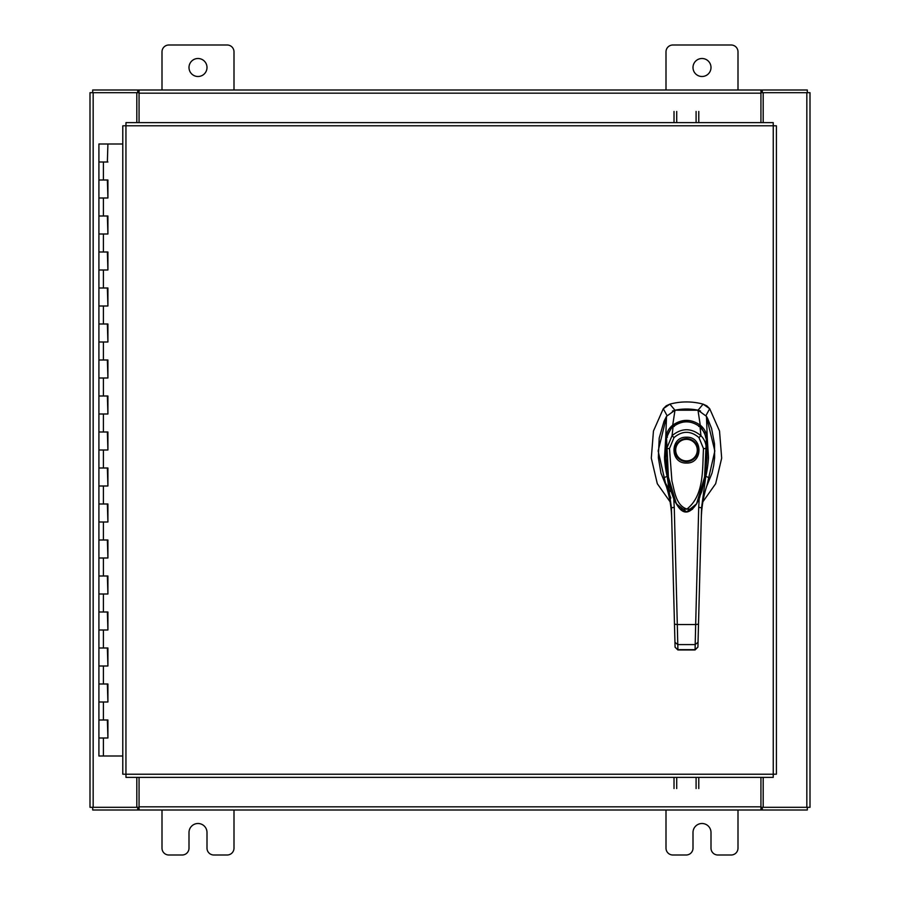 <?xml version="1.0" encoding="UTF-8"?>
<svg xmlns="http://www.w3.org/2000/svg" width="900" height="900" viewBox="0 0 900 900"><rect width="100%" height="100%" fill="white"/><g stroke="black" fill="none" stroke-linecap="round" stroke-linejoin="round"><path stroke-width="1.35" d="M99.18 720L107.91 720L99.18 720M107.359 738L98.91 738L107.91 738L107.359 720M99.18 684L107.91 684L99.18 684M107.359 702L98.91 702L107.91 702L107.359 684M99.18 648L107.91 648L99.18 648M107.359 666L98.91 666L107.91 666L107.359 648M99.18 612L107.91 612L99.18 612M107.359 630L98.91 630L107.91 630L107.359 612M99.18 576L107.91 576L99.18 576M107.359 594L98.91 594L107.91 594L107.359 576M99.18 540L107.91 540L99.18 540M107.359 558L98.91 558L107.91 558L107.359 540M99.18 504L107.91 504L99.18 504M107.359 522L98.91 522L107.91 522L107.359 504M99.18 468L107.91 468L99.18 468M107.359 486L98.91 486L107.91 486L107.359 468M99.18 432L107.91 432L99.18 432M107.359 450L98.91 450L107.91 450L107.359 432M99.18 396L107.91 396L99.18 396M107.359 414L98.91 414L107.91 414L107.359 396M99.18 360L107.91 360L99.18 360M107.359 378L98.91 378L107.91 378L107.359 360M99.18 324L107.91 324L99.18 324M107.359 342L98.91 342L107.91 342L107.359 324M99.18 288L107.91 288L99.18 288M107.359 306L98.91 306L107.91 306L107.359 288M99.18 252L107.91 252L99.18 252M107.359 270L98.91 270L107.91 270L107.359 252M99.18 216L107.91 216L99.18 216M107.359 234L98.91 234L107.91 234L107.359 216M99.18 180L107.91 180L99.18 180M107.359 198L98.91 198L107.91 198L107.359 180M122.782 144L98.91 144L98.91 162L107.91 162L98.91 162L98.91 756L122.782 756M107.359 162L107.91 144M693 67.5A9 9 0 0 0 702 76.5A9 9 0 0 0 711 67.5A9 9 0 0 0 702 58.5A9 9 0 0 0 693 67.5M738 90L738 51.84A6.84 6.84 0 0 0 731.16 45L672.84 45A6.84 6.84 0 0 0 666 51.84L666 90M666 810L666 848.16A6.84 6.84 0 0 0 672.84 855L686.16 855A6.84 6.84 0 0 0 693 848.16L693 832.5A9 9 0 0 1 702 823.5A9 9 0 0 1 711 832.5L711 848.16A6.84 6.84 0 0 0 717.84 855L731.16 855A6.84 6.84 0 0 0 738 848.16L738 810M189 67.5A9 9 0 0 0 198 76.5A9 9 0 0 0 207 67.5A9 9 0 0 0 198 58.5A9 9 0 0 0 189 67.5M234 90L234 51.84A6.84 6.84 0 0 0 227.16 45L168.84 45A6.84 6.84 0 0 0 162 51.84L162 90M162 810L162 848.16A6.84 6.84 0 0 0 168.84 855L182.16 855A6.84 6.84 0 0 0 189 848.16L189 832.5A9 9 0 0 1 198 823.5A9 9 0 0 1 207 832.5L207 848.16A6.84 6.84 0 0 0 213.84 855L227.16 855A6.84 6.84 0 0 0 234 848.16L234 810M686.486 409.027A56.7 56.7 0 0 0 674.944 410.209L669.904 404.134A63.776 63.776 0 0 1 703.08 404.134L698.04 410.209A56.7 56.7 0 0 0 686.486 409.027M666.293 405.776L669.904 404.134L663.278 408.713L653.456 431.044L651.296 458.134L657.304 483.694L670.084 501.795M702.889 501.795L715.669 483.694L721.676 458.134L719.528 431.044L709.695 408.713L706.883 405.911M666.506 416.779L658.148 450.956L666.034 485.471M706.939 485.471L714.836 450.956L706.466 416.779M705.87 415.744L709.695 408.713L703.08 404.134L706.759 405.832M666.169 405.855L663.278 408.713L667.114 415.744M700.538 411.019L698.04 410.209M674.944 410.209L672.435 411.019M686.486 463.039C669.836 463.748 669.836 436.5 686.486 437.209C703.136 436.5 703.136 463.748 686.486 463.039M697.984 450.124A11.498 11.498 0 0 1 686.486 461.621A11.498 11.498 0 0 1 674.989 450.124A11.498 11.498 0 0 1 686.486 438.626A11.498 11.498 0 0 1 697.984 450.124M697.275 450.124A10.789 10.789 0 0 1 686.486 460.912A10.789 10.789 0 0 1 675.697 450.124A10.789 10.789 0 0 1 686.486 439.335A10.789 10.789 0 0 1 697.275 450.124M706.376 439.571L707.006 457.751L705.161 477.056L701.842 491.377L696.724 503.595M696.679 503.674L692.28 509.276L688.545 511.459L685.451 511.695L682.616 510.671L679.41 507.994L675.09 501.446L671.332 492.03L667.89 477.45L665.977 457.853L666.596 439.571M669.476 448.582L674.021 437.591L672.053 435.701C681.694 427.759 691.312 427.759 700.931 435.701C704.284 439.043 706.084 443.317 706.331 448.537L703.496 448.582C702.293 468.821 704.475 495.259 686.936 509.04C675.855 505.507 674.55 490.894 671.929 481.072L669.476 448.582L666.641 448.537L672.053 435.701L673.076 426.78C682.043 420.21 690.975 420.21 699.896 426.791C700.515 424.733 708.266 440.336 706.365 439.515L704.576 477.022L696.566 503.865L686.621 511.841L676.395 503.854L668.408 477.09L666.607 439.515C664.706 440.336 672.48 424.71 673.076 426.791L672.93 426.915M674.021 437.591C682.369 430.571 690.671 430.571 698.951 437.591L700.931 435.701L700.043 426.915M706.613 486.495L712.024 473.096L713.734 465.244L714.623 457.605L714.499 443.891L711.585 428.468L707.636 418.5L706.455 416.329L697.984 410.197L674.989 410.197L666.518 416.329L664.009 421.324L659.205 438.053L658.35 457.605L660.96 473.096L666.371 486.495M667.429 437.186L665.741 437.625L666.518 416.329M664.886 482.186L663.334 478.136L667.17 476.235C666.248 473.738 664.335 460.384 664.549 456.941L665.741 437.625C666.529 432.45 668.846 428.31 672.716 425.171L674.989 410.197M674.235 426.465L672.716 425.171C681.896 418.793 691.076 418.793 700.256 425.171L697.984 410.197M698.738 426.465L700.256 425.171C704.115 428.287 706.444 432.439 707.231 437.603L706.455 416.329M705.544 437.186L707.242 437.659L708.435 456.863C708.66 460.282 706.725 473.76 705.803 476.235L709.639 478.136L708.086 482.186M668.194 475.537L667.17 476.235L671.423 507.803L671.715 518.692C671.299 504.135 668.509 490.624 663.334 478.136L670.86 498.049M707.962 482.49L709.639 478.136C704.475 490.613 701.685 504.135 701.269 518.692L701.55 507.803L705.803 476.235L704.779 475.537M695.07 649.969L697.905 647.1L695.07 649.654L677.903 649.654L677.306 624.533L695.666 624.533L695.07 649.969L677.914 649.969L675.079 647.1L671.423 507.803L674.258 507.341L673.717 497.812M664.279 480.555L664.245 480.465C668.835 492.277 671.321 505.024 671.715 518.692L675.045 645.795M697.905 647.1L701.55 507.803L698.715 507.341L699.255 497.812M698.119 638.707L698.029 642.262L695.194 644.591L677.779 644.591L674.944 642.262M674.471 624.206L677.306 624.533L674.258 507.341M698.501 624.206L695.666 624.533L698.715 507.341M692.595 509.108L680.411 509.141M674.021 122.614L674.021 111.454M676.71 111.454L676.71 122.614M698.783 111.454L698.783 122.614M696.094 122.614L696.094 111.454M773.246 125.775L776.408 125.809L776.408 774.191L773.246 774.225L773.201 777.386L125.989 777.386L125.944 774.225L122.782 774.191L122.782 125.809L125.944 125.775L125.989 122.614L773.201 122.614L773.246 125.775L125.944 125.775L125.944 774.225L773.246 774.225L773.246 125.775M763.189 777.386L763.189 807.311L810 807.311L810 92.689L763.189 92.689L763.189 122.614M136.811 122.614L136.811 92.689L90 92.689L90 807.311L136.811 807.311L136.811 777.386M760.939 777.386L760.939 810L139.061 810L139.061 777.386M763.189 807.311L762.289 807.311L762.289 810L807.311 810L807.311 807.311M139.061 807.311L137.711 807.311L137.711 810L92.689 810L92.689 807.311M137.711 807.311L136.811 807.311M762.289 807.311L760.939 807.311M760.939 810L762.289 810M137.711 810L139.061 810M139.061 122.614L139.061 90L760.939 90L760.939 122.614M136.811 92.689L137.711 92.689L137.711 90L92.689 90L92.689 92.689M760.939 92.689L762.289 92.689L762.289 90L807.311 90L807.311 92.689M762.289 92.689L763.189 92.689M137.711 92.689L139.061 92.689M139.061 90L137.711 90M762.289 90L760.939 90M698.783 777.386L698.783 788.546M696.094 788.546L696.094 777.386M674.021 788.546L674.021 777.386M676.71 777.386L676.71 788.546M696.566 503.865L699.604 497.678L705.814 472.691L706.376 439.537L704.419 432.608L699.975 426.757C690.671 420.098 681.671 420.098 672.998 426.757L672.998 426.757C671.76 426.611 665.977 436.241 666.596 439.537L666.607 439.515C664.988 455.355 666.09 471.195 669.904 487.069C672.345 495.506 674.415 500.94 676.114 503.37L676.406 503.865C682.504 514.766 689.22 514.766 696.577 503.865M103.41 738L103.41 756M103.41 702L103.41 720M103.41 666L103.41 684M103.41 630L103.41 648M103.41 594L103.41 612M103.41 558L103.41 576M103.41 522L103.41 540M103.41 486L103.41 504M103.41 450L103.41 468M103.41 414L103.41 432M103.41 378L103.41 396M103.41 342L103.41 360M103.41 306L103.41 324M103.41 270L103.41 288M103.41 234L103.41 252M103.41 198L103.41 216M103.41 162L103.41 180M698.951 437.591L703.496 448.582M806.839 92.689L806.839 807.311M93.161 807.311L93.161 92.689M139.061 806.839L760.939 806.839M760.939 93.161L139.061 93.161M107.91 720L107.91 738M107.91 684L107.91 702M107.91 648L107.91 666M107.91 612L107.91 630M107.91 576L107.91 594M107.91 540L107.91 558M107.91 504L107.91 522M107.91 468L107.91 486M107.91 432L107.91 450M107.91 396L107.91 414M107.91 360L107.91 378M107.91 324L107.91 342M107.91 288L107.91 306M107.91 252L107.91 270M107.91 216L107.91 234M107.91 180L107.91 198M664.673 481.567L670.106 491.411M708.705 480.555L708.739 480.465C704.149 492.289 701.651 505.024 701.269 518.692M677.914 649.969L675.079 647.212"/></g></svg>
